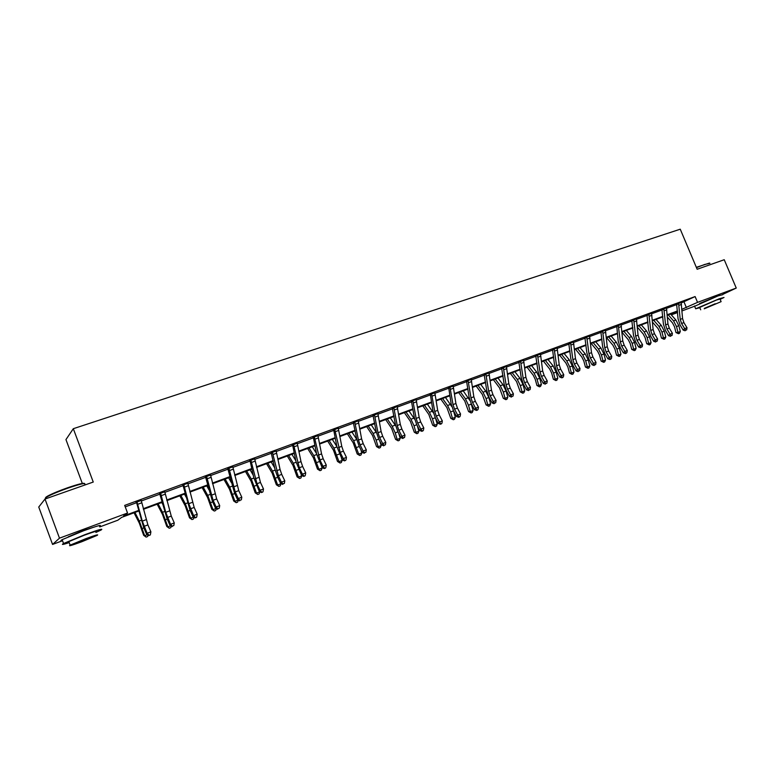 <?xml version="1.0" encoding="UTF-8"?>
<svg xmlns="http://www.w3.org/2000/svg" width="775" height="775" viewBox="0 0 775 775"><rect width="100%" height="100%" fill="white"/><g stroke="black" fill="none" stroke-linecap="round" stroke-linejoin="round"><path stroke-width="1.16" d="M68.248 536.833L82.353 530.817L92.903 527.465M699.554 303.5L717.292 296.186M82.305 483.426L65.953 439.58L73.315 428.701L680.247 229.197L697.151 269.264L724.238 259.722L736.25 288.058L722.93 294.306M694.603 306.232L682 310.911M677.583 312.548L671.315 314.873M138.754 511.045L121.665 517.371L117.839 520.209L99.772 526.913M62.533 540.727L52.564 544.428L59.481 538.17L127.546 513.021L123.506 516.014L138.599 510.425M59.481 538.17L45.008 499.042L38.75 507.034L52.564 544.428M681.225 302.948L695.107 296.563L124.678 505.397L127.546 513.021M125.23 506.869L136.594 502.694L136.032 502.055M141.205 501.008L160.163 494.053M164.775 492.367L183.287 485.567M187.889 483.881L205.985 477.245M210.577 475.559L228.267 469.078M232.849 467.393L250.141 461.048L249.627 460.427M254.713 459.372L271.618 453.172M276.181 451.505L292.718 445.441L292.214 444.831M297.271 443.765L313.439 437.836L312.935 437.236M317.973 436.17L333.793 430.367L333.298 429.767M338.317 428.711L353.797 423.034M358.312 421.377L373.443 415.826M377.958 414.179L392.77 408.745M397.255 407.098L411.757 401.779M416.233 400.132L430.425 394.93L429.97 394.349M434.891 393.293L448.783 388.198L448.328 387.616M453.239 386.56L466.841 381.571M471.278 379.944L484.598 375.061M489.025 373.434L502.064 368.658M506.482 367.04L519.25 362.351M523.648 360.733L536.155 356.151M540.543 354.543L552.798 350.048M557.177 348.44L569.179 344.042M573.539 342.443L585.299 338.132M589.649 336.534L601.167 332.31M605.498 330.722L616.793 326.575L616.416 326.062M621.114 324.996L632.177 320.937M636.488 319.358L647.338 315.377M651.63 313.798L662.257 309.903M666.539 308.334L676.962 304.507M681.138 302.492L676.72 304.149M666.452 307.878L662.015 309.535M651.542 313.352L647.086 315.008M636.401 318.903L631.925 320.569M621.027 324.541L616.542 326.207M605.42 330.266L600.78 331.787M589.562 336.088L585.038 337.755M573.452 341.978L568.908 343.664M557.089 347.994L552.381 349.496M540.466 354.088L535.883 355.773M523.571 360.288L518.969 361.973M506.395 366.575L501.783 368.27M488.938 372.978L484.307 374.674M471.2 379.479L466.395 381M453.152 386.095L448.493 387.8M434.814 392.818L430.125 394.533M416.156 399.658L411.293 401.188M397.178 406.613L392.46 408.338M377.871 413.685L373.143 415.419M358.224 420.893L353.478 422.627M338.239 428.217L333.473 429.96M317.895 435.676L313.11 437.42M297.183 443.261L292.388 445.024M276.094 450.992L271.289 452.755M254.626 458.858L249.802 460.631M232.762 466.87L227.928 468.652M210.49 475.036L205.637 476.819M187.802 483.358L182.745 484.937M164.688 491.825L159.805 493.617M141.127 500.466L136.226 502.258M45.008 499.042L93.252 482.05L73.315 428.701M695.107 296.563L697.548 302.366L736.25 288.058M681.874 309.322L697.548 302.366M143.268 508.7L162.091 501.725M166.761 500.001L185.138 493.2M189.807 491.466L207.768 484.821M212.428 483.096L229.981 476.596M234.631 474.881L251.788 468.526M256.438 466.802L273.197 460.602M277.838 458.877L294.229 452.813M298.869 451.098L314.882 445.17M319.513 443.455L335.178 437.662M339.808 435.947L355.124 430.28M359.745 428.565L374.722 423.024M379.333 421.309L393.981 415.894M398.582 414.189L412.92 408.88M417.512 407.175L431.539 401.993M436.122 400.287L449.849 395.211M454.421 393.516L467.858 388.546M472.421 386.861L485.567 381.988M490.12 380.302L502.985 375.546M507.528 373.86L520.132 369.2M524.656 367.515L536.998 362.952M541.512 361.276L553.592 356.81M558.107 355.134L569.935 350.765M574.43 349.099L586.016 344.807M590.502 343.151L601.846 338.946M606.321 337.29L617.433 333.173M621.899 331.526L632.788 327.496M637.234 325.849L647.9 321.896M652.347 320.259L662.79 316.384M667.227 314.747L677.466 310.959M677.505 311.472L667.265 315.26M662.838 316.907L652.385 320.772M647.948 322.419L637.283 326.372M632.836 328.019L621.947 332.049M617.481 333.705L606.37 337.823M601.894 339.479L590.56 343.683M586.065 345.34L574.488 349.632M569.993 351.298L558.165 355.677M553.66 357.353L541.58 361.818M537.056 363.494L524.733 368.067M520.199 369.743L507.606 374.412M503.062 376.088L490.197 380.854M485.644 382.54L472.498 387.413M467.935 389.098L454.508 394.078M449.936 395.773L436.209 400.859M431.627 402.554L417.609 407.747M413.017 409.452L398.679 414.761M394.078 416.456L379.43 421.891M374.819 423.596L359.842 429.147M355.231 430.852L339.915 436.528M335.294 438.243L319.629 444.036M314.999 445.751L298.985 451.689M294.345 453.404L277.963 459.478M273.323 461.193L256.564 467.403M251.914 469.127L234.767 475.472M230.117 477.197L212.573 483.697M207.913 485.431L189.953 492.077M185.293 493.801L166.906 500.611M162.246 502.345L143.423 509.311M671.276 314.824L677.534 311.85M684.005 301.921L686.408 307.646M557.08 347.801L554.183 348.866L556.576 365.761L558.01 370.13L561.129 375.672L563.764 374.674L560.645 369.132L559.211 364.773L557.148 347.975M683.899 322.623L682.562 318.515L681.128 302.347L678.571 303.287L680.237 319.387L681.574 323.495L684.674 328.639L686.999 327.757L683.899 322.623L681.574 323.495M685.749 330.179L686.669 329.83L685.749 330.179L684.674 328.639L683.153 330.092L680.053 324.948L678.057 318.796L676.614 304.023M678.813 303.587L676.953 304.488M683.153 330.092L685.129 330.76M686.669 329.83L686.999 327.757M667.411 317.159L672.526 322.952L674.482 326.73L675.984 332.543L678.009 332.388L676.507 326.566L673.562 320.889L668.263 314.892M678.493 333.715L678.009 332.388L680.324 331.506L679.423 333.357L678.493 333.715L675.984 332.543M680.324 331.506L678.822 325.694L675.877 320.017L670.578 314.04M696.328 267.327L709.474 263.064M709.929 263.306L704.688 264.469L696.463 267.637M720.149 299.363L724.015 297.464L719.19 298.782L695.679 308.789L699.835 307.714M722.823 294.645L717.979 295.934L694.623 306.261M699.709 307.413L716.536 300.012L720.023 299.063L721.041 301.465M704.252 308.808L721.118 301.649L704.252 308.808M715.228 303.742L704.33 308.363L715.228 303.742M46.703 497.938C44.969 498.054 45.299 497.424 47.682 496.068C52.09 493.694 58.735 490.924 67.609 487.766C78.168 484.152 83.816 482.738 84.543 483.522M84.737 484.375C86.112 482.602 80.484 483.862 67.842 488.153C58.745 491.398 51.935 494.237 47.411 496.659L46.442 497.24C44.94 498.218 44.911 498.664 46.345 498.577M95.935 532.425L100.953 530.081C104.034 528.124 98.754 529.625 85.105 534.585L63.56 543.507C60.915 544.999 62.794 544.709 69.207 542.616M99.549 526.322C102.62 524.326 97.33 525.799 83.671 530.73L62.145 539.662C60.411 540.621 60.508 540.873 62.426 540.437M69.033 542.142C67.657 542.471 67.599 542.297 68.839 541.618L84.32 535.205C94.163 531.631 97.97 530.546 95.761 531.95M81.695 541.773L97.049 535.418C99.278 534.033 95.47 535.137 85.638 538.741L70.147 545.145C67.958 546.52 71.813 545.397 81.695 541.773M84.921 539.284L74.962 543.411L92.293 537.143L84.921 539.284M663.826 308.653L665.589 324.88L666.936 329.017L670.046 334.209L672.409 333.318L669.3 328.125L666.936 329.017M669.3 328.125L667.953 323.989L666.442 307.704L663.836 308.683M671.131 335.759L672.08 335.401L671.131 335.759L670.046 334.209L668.544 335.653L665.444 330.47L663.429 324.27L661.898 309.409M664.088 308.983L662.257 309.874M668.544 335.653L670.53 336.331M672.08 335.401L672.409 333.318M648.869 314.137L650.729 330.45L652.085 334.626L655.195 339.867L657.597 338.956L654.478 333.725L652.085 334.626M654.478 333.725L653.122 329.549L651.533 313.168M656.299 341.417L657.258 341.058L656.299 341.417L655.195 339.867L653.712 341.31L650.613 336.079L648.578 329.83L646.97 314.873M649.14 314.466L647.328 315.347M653.712 341.31L655.708 341.998M657.258 341.058L657.597 338.956M652.502 322.138L657.965 328.416L659.932 332.223L661.453 338.074L663.468 337.929L661.947 332.068L658.982 326.343L653.703 320.288M663.972 339.266L663.468 337.929L665.812 337.038L664.911 338.907L663.972 339.266L661.453 338.074M665.812 337.038L664.291 331.187L661.337 325.471L656.047 319.416M637.35 327.166L643.192 333.967L645.168 337.803L646.708 343.693L648.694 343.567L647.154 337.658L644.19 331.884L638.92 325.762M649.227 344.894L648.694 343.567L651.077 342.657L650.177 344.536L649.227 344.894L646.708 343.693M651.077 342.657L649.537 336.757L646.573 330.993L641.303 324.88M633.698 319.697L635.636 336.108L637.002 340.312L640.121 345.602L642.553 344.681L639.433 339.402L637.002 340.312M639.433 339.402L638.067 335.197L636.391 318.709L633.708 319.717M641.245 347.171L642.213 346.793L641.245 347.171L640.121 345.602L638.658 347.045L635.558 341.765L633.504 335.478L631.809 320.424M633.96 320.027L632.177 320.908M638.658 347.045L640.654 347.743M642.213 346.793L642.553 344.681M618.276 325.345L620.31 341.862L621.695 346.096L624.805 351.433L627.275 350.494L624.166 345.166L621.695 346.096M624.166 345.166L622.78 340.932L621.017 324.347M626.365 353.197L625.377 353.574L626.365 353.197M625.948 353.003L624.805 351.433L623.381 352.867L620.271 347.539L618.198 341.203L616.793 326.546L618.557 325.684M623.381 352.867L625.377 353.574M626.936 352.625L627.275 350.494M602.621 331.08L604.742 347.694L606.147 351.966L609.257 357.353L611.766 356.393L608.656 351.017L606.147 351.966M608.656 351.017L607.261 346.754L605.401 330.063M610.855 359.116L609.857 359.503L610.855 359.116M610.419 358.932L609.257 357.353L607.852 358.786L604.742 353.41L602.659 347.026L600.925 331.962M602.902 331.419L601.167 332.281M607.852 358.786L609.857 359.503M611.427 358.544L611.766 356.393M621.967 332.233L628.196 339.595L630.172 343.47L631.741 349.399L633.708 349.283L632.138 343.335L629.164 337.512L623.914 331.322M634.25 350.61L633.708 349.283L636.12 348.353L635.219 350.242L634.25 350.61L631.741 349.399M636.12 348.353L634.56 342.424L631.586 336.602L626.336 330.421M606.641 337.726L612.977 345.311L614.953 349.215L616.542 355.183L618.489 355.086L616.9 349.099L613.916 343.228L608.685 336.96M619.06 356.423L618.489 355.086L620.94 354.146L620.039 356.045L619.06 356.423L616.542 355.183M620.94 354.146L619.361 348.169L616.377 342.308L611.136 336.059M591.199 343.441L597.515 351.114L599.501 355.057L601.109 361.063L603.028 360.976L601.419 354.95L598.436 349.021L593.214 342.695M603.628 362.312L603.028 360.976L605.527 360.026L604.626 361.935L603.628 362.312L601.109 361.063M605.527 360.026L603.919 354.001L600.935 348.091L595.713 341.775M592.894 356.965L591.49 352.664L589.552 335.904L586.743 336.931L588.942 353.623L590.347 357.924L593.466 363.359L596.014 362.39L592.894 356.965L590.347 357.924M594.648 364.948L595.665 364.56L594.648 364.948L593.466 363.359L592.09 364.793L588.981 359.368L586.869 352.935L584.902 337.6M587.004 337.251L585.29 338.103M592.09 364.793L594.096 365.519M595.665 364.56L596.014 362.39M575.525 349.244L581.822 357.004L583.808 360.976L585.435 367.03L587.334 366.953L585.706 360.888L582.713 354.911L577.511 348.508M587.963 368.299L587.334 366.953L589.872 365.994L588.971 367.912L587.963 368.299L585.435 367.03M589.872 365.994L588.244 359.929L585.251 353.962L580.039 347.578M576.9 363L575.476 358.67L573.442 341.804L570.594 342.85L572.89 359.648L574.314 363.979L577.423 369.472L580.02 368.483L576.9 363L574.314 363.979M578.625 371.06L579.661 370.663L578.625 371.06L577.423 369.472L576.077 370.896L572.967 365.412L570.836 358.932L568.773 343.499M570.855 343.17L569.17 344.013M576.077 370.896L578.082 371.632M579.661 370.663L580.02 368.483M559.608 355.144L565.876 362.991L567.872 367.001L569.518 373.095L571.398 373.037L569.741 366.924L566.748 360.888L561.565 354.417M572.047 374.383L571.398 373.037L573.975 372.058L573.074 373.986L572.047 374.383L569.518 373.095M573.975 372.058L572.318 365.945L569.325 359.929L564.132 353.468M562.873 377.444L561.827 377.842L562.873 377.444M562.35 377.27L561.129 375.672L559.812 377.096L556.702 371.564L554.551 365.025L552.546 349.69M554.445 349.186L552.788 350.019M559.812 377.096L561.827 377.842M563.406 376.873L563.764 374.674M543.44 361.131L549.688 369.065L551.684 373.114L553.36 379.256L555.21 379.207L553.534 373.046L550.531 366.963L545.358 360.423M555.878 380.554L555.21 379.207L557.816 378.21L556.925 380.157L555.878 380.554L553.36 379.256M557.816 378.21L556.15 372.058L553.147 365.984L547.973 359.455M544.127 375.371L542.674 370.973L540.456 353.865L537.511 354.969L540.01 371.971L541.454 376.379L544.573 381.968L547.247 380.951L544.127 375.371L541.454 376.379M545.823 383.586L546.888 383.179L545.823 383.586L544.573 381.968L543.285 383.392L540.175 377.803L537.995 371.225L535.728 355.599M537.782 355.299L536.155 356.122M543.285 383.392L545.3 384.148M546.888 383.179L547.247 380.951M527.01 367.214L533.239 375.236L535.234 379.324L536.939 385.504L538.761 385.475L537.056 379.275L534.053 373.133L528.908 366.517M539.458 386.832L538.761 385.475L541.415 384.468L540.524 386.425L539.458 386.832L536.939 385.504M541.415 384.468L539.72 378.268L536.707 372.145L531.563 365.529M520.548 361.16L523.164 378.287L524.636 382.724L527.756 388.372L530.468 387.345L527.349 381.697L524.636 382.724M527.349 381.697L525.886 377.27L523.561 360.055M529.015 389.999L530.1 389.583L529.015 389.999L527.756 388.372L526.487 389.796L523.377 384.148L521.188 377.512L518.814 361.789M520.839 361.508L519.24 362.322M526.487 389.796L528.511 390.561M530.1 389.583L530.468 387.345M510.328 373.395L516.528 381.513L520.257 391.859L522.05 391.85L520.325 385.601L517.312 379.401L512.188 372.707M522.776 393.206L522.05 391.85L524.752 390.823L523.861 392.789L522.776 393.206L520.257 391.859M524.752 390.823L523.018 384.584L520.015 378.394L514.881 371.709M503.324 367.466L506.056 384.71L507.538 389.176L510.657 394.882L513.408 393.836L510.299 388.139L507.538 389.176M510.299 388.139L508.817 383.673L506.385 366.343M511.946 396.509L513.04 396.093L511.946 396.509L510.657 394.882L509.417 396.296L506.308 390.6L504.099 383.916L501.628 368.086M503.624 367.815L502.055 368.629M509.417 396.296L511.442 397.071M513.04 396.093L513.408 393.836M493.375 379.673L499.546 387.887L503.304 398.321L505.077 398.321L503.314 392.034L500.301 385.776L495.206 379.004M505.833 399.677L505.077 398.321L507.809 397.275L506.927 399.261L505.833 399.677L503.304 398.321M507.809 397.275L506.065 390.997L503.043 384.749L497.947 377.987M492.958 394.678L491.466 390.174L488.938 372.775L485.838 373.908L488.667 391.23L490.158 395.734L493.278 401.498L496.078 400.433L492.958 394.678L490.158 395.734M494.586 403.136L495.709 402.709L494.586 403.136L493.278 401.498L492.077 402.903L488.967 397.149L486.729 390.416L484.152 374.49M486.119 374.238L484.588 375.032M492.077 402.903L494.101 403.698M495.709 402.709L496.078 400.433M476.16 386.057L482.292 394.359L486.08 404.879L487.814 404.899L486.041 398.563L483.009 392.247L477.942 385.398M488.599 406.255L487.814 404.899L490.604 403.843L489.713 405.838L488.599 406.255L486.08 404.879M490.604 403.843L488.822 397.507L485.799 391.201L480.723 384.361M468.022 380.399L470.987 397.856L472.498 402.399L475.608 408.222L478.456 407.137L475.346 401.324L472.498 402.399M475.346 401.324L473.835 396.79L471.19 379.246L468.042 380.428M477.613 409.994L476.47 410.43L477.613 409.994M476.945 409.868L475.608 408.222L474.445 409.626L471.336 403.814L469.078 397.023L466.569 381.203M468.323 380.757L466.831 381.552M474.445 409.626L476.47 410.43M478.078 409.433L478.456 407.137M458.655 392.537L464.748 400.946L468.565 411.554L470.28 411.583L468.468 405.199L465.446 398.834L460.398 391.898M471.093 412.949L470.28 411.583L473.108 410.508L472.227 412.513L471.093 412.949L468.565 411.554M473.108 410.508L471.016 403.174M469.921 400.51L463.227 390.842M449.936 387.035L453.007 404.598L454.537 409.181L457.647 415.061L460.544 413.957L457.434 408.086L454.537 409.181M457.434 408.086L455.913 403.513L453.152 385.853M459.711 416.834L458.548 417.27L459.711 416.834M459.003 416.718L457.647 415.061L456.514 416.456L453.414 410.585L451.127 403.736L448.773 388.168L450.236 387.393M456.514 416.456L458.548 417.27M460.166 416.272L460.544 413.957M440.859 399.135L446.923 407.64L450.769 418.335L452.455 418.384L450.614 411.951L447.582 405.519L442.564 398.495M453.298 419.75L452.455 418.384L455.332 417.289L454.45 419.304L453.298 419.75L450.769 418.335M455.332 417.289L453.423 410.595M451.767 406.555L445.441 397.43M439.222 414.954L437.681 410.353L434.804 392.576L431.549 393.797L434.736 411.457L436.277 416.068L439.386 422.017L442.331 420.893L439.222 414.954L436.277 416.068M441.508 423.78L440.326 424.235L441.508 423.78M440.772 423.673L439.386 422.017L438.292 423.402L435.192 417.473L432.886 410.566L430.416 394.901L431.84 394.136M438.292 423.402L440.326 424.235M441.944 423.228L442.331 420.893M422.772 405.829L428.808 414.441L432.683 425.223L434.329 425.291L432.46 418.81L429.427 412.319L424.438 405.218M435.201 426.657L434.329 425.291L437.255 424.177L436.373 426.211L435.201 426.657L432.683 425.223M437.255 424.177L435.492 418.045M433.38 412.852L427.364 404.133M412.823 400.636L416.146 418.423L417.706 423.082L420.815 429.079L423.809 427.945L420.699 421.949L417.706 423.082M420.699 421.949L419.149 417.299L416.146 399.416M422.995 430.852L421.794 431.307L422.995 430.852M422.22 430.755L420.815 429.079L419.759 430.464L416.659 424.477L414.325 417.512L411.477 401.402M413.133 400.995L411.748 401.75M419.759 430.464L421.794 431.307M423.421 430.299L423.809 427.945M404.385 412.639L410.382 421.358L414.286 432.227L415.894 432.324L414.005 425.785L410.963 419.236L406.013 412.038M416.805 433.69L415.894 432.324L418.868 431.191L417.996 433.235L416.805 433.69L414.286 432.227M418.868 431.191L417.27 425.659M414.702 419.314L408.987 410.944M393.787 407.602L397.246 425.514L398.815 430.202L401.915 436.277L404.967 435.114L401.867 429.059L398.815 430.202M401.867 429.059L400.297 424.371L397.168 406.362M403.358 437.952L404.569 437.488L403.358 437.952L401.915 436.277L400.907 437.652L397.808 431.597L395.453 424.574L392.295 408.154M394.107 407.97L392.76 408.716M400.907 437.652L402.942 438.505M404.569 437.488L404.967 435.114M385.688 419.566L391.637 428.391L395.579 439.357L397.158 439.464L395.231 432.886L392.189 426.269L387.267 418.984M398.098 440.839L397.158 439.464L400.181 438.311L399.309 440.374L398.098 440.839L395.579 439.357M400.181 438.311L398.767 433.457M395.725 425.921L390.29 417.861M382.705 436.286L381.116 431.559L377.861 413.443L374.441 414.722L378.016 432.721L379.605 437.458L382.705 443.591L385.805 442.409L382.705 436.286L379.605 437.458M384.168 445.276L385.407 444.802L384.168 445.276L382.705 443.591L381.726 444.957L378.636 438.844L376.262 431.762L372.969 415.235M374.742 415.071L373.443 415.797M381.726 444.957L383.77 445.828M385.407 444.802L385.805 442.409M366.672 426.608L372.581 435.54L376.553 446.603L378.093 446.739L376.137 440.103L373.095 433.419L368.212 426.047M379.072 448.105L378.093 446.739L381.164 445.557L380.302 447.63L379.072 448.105L376.553 446.603M381.164 445.557L379.963 441.469M376.437 432.673L371.283 424.903M354.718 421.92L358.447 440.064L360.055 444.831L363.146 451.031L366.304 449.829L363.213 443.639L360.055 444.831M363.213 443.639L361.605 438.882L358.224 420.641M364.637 452.726L365.897 452.251L364.637 452.726L363.146 451.031L362.216 452.397L359.135 446.206L356.733 439.076L353.313 422.443M355.047 422.298L353.787 423.005M362.216 452.397L364.269 453.268M365.897 452.251L366.304 449.829M347.336 433.777L353.197 442.816L357.207 453.976L358.699 454.131L353.671 440.694L348.818 433.225M359.716 455.497L358.699 454.131L361.828 452.939L360.966 455.022L359.716 455.497L357.207 453.976M361.828 452.939L360.869 449.684M356.82 439.541L351.957 432.072M334.674 429.272L340.167 452.338L343.257 458.606L346.464 457.386L343.373 451.127L340.167 452.338M343.373 451.127L341.756 446.323L338.239 427.965M345.698 460.36L344.42 460.854L345.698 460.36M344.768 460.311L343.257 458.606L342.366 459.963L336.854 446.507L333.783 430.348L334.994 429.641M342.366 459.963L344.42 460.854M346.057 459.817L346.464 457.386M327.66 441.062L333.473 450.217L337.512 461.474L338.975 461.648L333.909 448.095L329.104 440.529M340.022 463.024L338.975 461.648L342.153 460.437L341.3 462.539L340.022 463.024L337.512 461.474M342.153 460.437L341.475 458.141M336.863 446.526L332.281 439.357M323.194 458.742L321.557 453.898L317.895 435.443L314.282 436.771L319.92 459.982L323.001 466.308L326.275 465.068L323.194 458.742L319.92 459.982M325.519 468.071L324.212 468.565L325.519 468.071M324.551 468.032L323.001 466.308L322.168 467.654L316.636 454.082L313.429 437.807L314.592 437.119M322.168 467.654L324.212 468.565M325.858 467.528L326.275 465.068M307.646 448.483L313.41 457.754L317.488 469.108L318.903 469.301L313.798 455.623L309.031 447.969M319.988 470.677L318.903 469.301L322.138 468.071L321.286 470.183L319.988 470.677L317.488 469.108M322.138 468.071L321.77 466.86M316.539 453.608L312.277 446.768M293.493 444.356L299.324 467.751L302.395 474.155L305.718 472.895L302.647 466.502L299.324 467.751M302.647 466.502L300.991 461.609L297.183 443M304.982 475.908L303.655 476.412L304.982 475.908M303.974 475.879L302.395 474.155L301.601 475.492L296.05 461.784L292.708 445.412L293.822 444.734M301.601 475.492L303.655 476.412M305.302 475.375L305.718 472.895M287.283 456.02L292.989 465.417L297.096 476.877L298.472 477.09L293.328 463.285L288.61 455.535M299.596 478.466L298.472 477.09L301.766 475.831L300.923 477.962L299.596 478.466L297.096 476.877M295.847 460.747L291.913 454.305M272.335 452.106L278.351 475.666L281.412 482.147L284.803 480.858L281.732 474.397L278.351 475.666M281.732 474.397L280.056 469.466L276.103 450.73M283.02 483.881L284.377 483.358L283.02 483.881L281.412 482.147L280.666 483.474L277.615 477.012L275.096 469.631L271.114 452.561M272.674 452.493L271.618 453.142M280.666 483.474L282.72 484.404M284.377 483.358L284.803 480.858M266.561 463.702L272.209 473.215L276.355 484.772L277.673 485.024L272.5 471.084L267.83 463.227M278.845 486.39L277.673 485.024L281.034 483.736L280.192 485.886L278.845 486.39L276.355 484.772M274.747 467.955L271.182 461.987M260.439 482.428L254.636 458.597L250.829 460.021L256.99 483.726L260.042 490.275L263.5 488.967L260.439 482.428L256.99 483.726M262.783 492.018L261.407 492.542L262.783 492.018M261.688 492.018L260.042 490.275L259.354 491.592L253.764 477.613L250.131 461.018L251.148 460.389M259.354 491.592L261.407 492.542M263.064 491.495L263.5 488.967M245.462 471.52L251.052 481.159L255.227 492.823L256.506 493.094L251.294 479.028L246.673 471.064M259.906 491.844L259.082 493.946L257.717 494.469L255.227 492.823M257.717 494.469L256.506 493.094L259.848 491.815M253.241 475.211L250.093 469.805M238.758 490.614L232.771 466.637L228.887 468.061L235.242 491.941L238.293 498.558L241.8 497.221L238.758 490.614L235.242 491.941M239.959 500.311L241.364 499.778L239.959 500.311L238.293 498.558L237.654 499.865L234.612 493.258L227.743 468.449M229.216 468.429L228.257 469.049M237.654 499.865L239.708 500.834M241.364 499.778L241.8 497.221M223.985 479.473L229.516 489.248L233.73 501.018L234.951 501.309L229.71 487.117L225.138 479.047M238.351 500.195L237.596 502.152L236.21 502.684L233.73 501.018M236.21 502.684L234.951 501.309L238.138 500.098M231.308 482.505L228.615 477.758M216.671 498.945L210.5 474.765L206.547 476.247L213.096 500.301L216.128 506.995L219.703 505.629L216.671 498.945L213.096 500.301M217.833 508.758L219.267 508.206L217.833 508.758L216.128 506.995L215.547 508.284L212.524 501.609L205.453 476.615M206.877 476.615L205.976 477.216M215.547 508.284L217.601 509.272M219.267 508.206L219.703 505.629M202.11 487.572L207.574 497.482L211.827 509.359L213.009 509.679L207.719 495.351L203.205 487.165M216.409 508.7L215.721 510.512L214.307 511.054L211.827 509.359M214.307 511.054L213.009 509.679L216.031 508.526M208.93 489.8L206.741 485.857M194.176 507.441L187.812 483.116L183.782 484.588L188.771 503.692L193.556 515.588L197.199 514.203L194.176 507.441L190.524 508.817M196.54 517.312L195.087 517.874L196.54 517.312M195.29 517.361L193.556 515.588L193.033 516.867L190.011 510.115L182.958 485.16M184.121 484.956L183.278 485.537M193.033 516.867L195.087 517.874M196.753 516.799L197.199 514.203M179.839 495.826L185.235 505.862L189.526 517.855L190.65 518.204L185.332 503.74L180.866 495.448M194.06 517.371L193.44 519.027L191.997 519.57L189.526 517.855M191.997 519.57L190.65 518.204L193.517 517.109M186.087 497.085L184.479 494.111M160.57 493.065L165.763 512.323L170.548 524.346L174.268 522.931L171.256 516.082L167.536 517.487M171.256 516.082L164.697 491.553M172.331 526.128L173.813 525.557L172.331 526.128L170.548 524.346L170.083 525.615L167.09 518.775L159.611 493.413M160.929 493.462L160.154 494.024M170.083 525.615L172.137 526.632M173.813 525.557L174.268 522.931M157.16 504.225L162.488 514.406L166.809 526.506L167.875 526.884L162.517 512.275L158.119 503.876M171.285 526.206L170.742 527.697L169.27 528.259L166.809 526.506M169.27 528.259L167.875 526.884L170.578 525.857M162.731 504.302L161.791 502.51M136.923 501.725L142.309 521.12L147.105 533.268L150.892 531.824L147.899 524.898L144.111 526.332M147.899 524.898L141.137 500.185M150.273 534.982L148.761 535.554L150.273 534.982M148.926 535.06L147.105 533.268L146.708 534.518L143.724 527.601L136.584 502.665L137.291 502.132M146.708 534.518L148.761 535.554M150.437 534.479L150.892 531.824M134.056 512.788L139.297 523.106L143.666 535.322L144.673 535.728L139.277 520.984L134.937 512.459M148.093 535.215L147.618 536.533L146.117 537.104L143.666 535.322M146.117 537.104L144.673 535.728L147.192 534.769M682.562 318.515L680.237 319.387M681.516 304.401L679.171 305.263M676.507 326.566L678.822 325.694M673.562 320.889L675.877 320.017M667.953 323.989L665.589 324.88M666.829 309.806L664.456 310.678M651.533 313.187L648.888 314.156M653.122 329.549L650.729 330.45M651.93 315.28L649.518 316.161M661.947 332.068L664.291 331.187M658.982 326.343L661.337 325.471M647.154 337.658L649.537 336.757M644.19 331.884L646.573 330.993M638.067 335.197L635.636 336.108M636.788 320.84L634.347 321.741M621.017 324.367L618.295 325.364M622.78 340.932L620.31 341.862M621.424 326.488L618.944 327.408M605.411 330.092L602.64 331.099M607.261 346.754L604.742 347.694M605.817 332.223L603.299 333.153M632.138 343.335L634.56 342.424M629.164 337.512L631.586 336.602M616.9 349.099L619.361 348.169M613.916 343.228L616.377 342.308M601.419 354.95L603.919 354.001M598.436 349.021L600.935 348.091M591.49 352.664L588.942 353.623M589.969 338.055L587.411 338.995M585.706 360.888L588.244 359.929M582.713 354.911L585.251 353.962M575.476 358.67L572.89 359.648M573.868 343.974L571.262 344.923M569.741 366.924L572.318 365.945M566.748 360.888L569.325 359.929M559.211 364.773L556.576 365.761M560.645 369.132L558.01 370.13M557.516 349.98L554.871 350.959M553.534 373.046L556.15 372.058M550.531 366.963L553.147 365.984M542.674 370.973L540.01 371.971M540.892 356.093L538.208 357.081M537.056 379.275L539.72 378.268M534.053 373.133L536.707 372.145M523.561 360.084L520.567 361.179M525.886 377.27L523.164 378.287M524.007 362.303L521.275 363.301M520.325 385.601L523.018 384.584M517.312 379.401L520.015 378.394M506.385 366.372L503.343 367.486M508.817 383.673L506.056 384.71M506.84 368.609L504.06 369.627M503.314 392.034L506.065 390.997M500.301 385.776L503.043 384.749M491.466 390.174L488.667 391.23M489.393 375.022L486.574 376.059M486.041 398.563L488.822 397.507M483.009 392.247L485.799 391.201M473.835 396.79L470.987 397.856M471.655 381.542L468.788 382.598M468.468 405.199L471.307 404.133M465.446 398.834L468.274 397.769M453.152 385.882L449.955 387.054M455.913 403.513L453.007 404.598M453.627 388.168L450.711 389.244M450.614 411.951L453.501 410.866M447.582 405.519L450.469 404.443M437.681 410.353L434.736 411.457M435.288 394.911L432.324 395.996M432.46 418.81L435.327 417.735M429.427 412.319L432.353 411.225M416.146 399.445L412.843 400.656M419.149 417.299L416.146 418.423M416.64 401.76L413.627 402.874M414.005 425.785L416.795 424.739M410.963 419.236L413.947 418.113M397.168 406.4L393.807 407.631M400.297 424.371L397.246 425.514M397.672 408.735L394.601 409.868M395.231 432.886L397.943 431.859M392.189 426.269L395.221 425.126M381.116 431.559L378.016 432.721M378.374 415.826L375.255 416.979M376.137 440.103L378.772 439.105M373.095 433.419L376.175 432.266M358.224 420.67L354.737 421.949M361.605 438.882L358.447 440.064M358.738 423.043L355.56 424.216M356.713 447.446L359.271 446.478M353.671 440.694L356.8 439.512M338.239 427.994L334.693 429.292M341.756 446.323L338.539 447.533M338.762 430.387L335.527 431.578M336.96 454.915L339.421 453.976M333.909 448.095L336.951 446.952M321.557 453.898L318.283 455.128M318.428 437.865L315.134 439.076M316.849 462.51L319.222 461.609M313.798 455.623L316.723 454.528M297.183 443.038L293.512 444.385M300.991 461.609L297.658 462.859M297.726 445.47L294.374 446.7M296.389 470.251L298.675 469.388M293.328 463.285L296.147 462.229M276.103 450.759L272.364 452.135M280.056 469.466L276.665 470.735M276.656 453.22L273.246 454.47M275.561 478.117L277.75 477.293M272.5 471.084L275.202 470.076M258.743 477.458L255.295 478.747M255.198 461.106L251.72 462.384M254.355 486.138L256.438 485.344M251.294 479.028L253.871 478.068M237.043 485.596L233.527 486.913M233.343 469.137L229.807 470.435M232.762 494.295L234.748 493.549M229.71 487.117L232.151 486.196M214.937 493.888L211.352 495.225M211.081 477.323L207.477 478.65M210.781 502.607L212.65 501.9M207.719 495.351L210.035 494.489M192.413 502.326L188.771 503.692M188.412 485.654L184.731 487.01M188.383 511.074L190.146 510.405M185.332 503.74L187.502 502.927M164.688 491.582L160.59 493.094M169.473 510.928L165.763 512.323M165.298 494.15L161.558 495.525M165.569 519.696L167.216 519.076M162.517 512.275L164.542 511.519M141.127 500.224L136.952 501.754M146.097 519.696L142.309 521.12M141.757 502.801L137.94 504.205M142.329 528.482L143.85 527.901M139.277 520.984L141.157 520.277M699.622 307.21L700.716 309.806M695.679 308.789L694.497 305.97M46.868 498.393L46.442 497.24M68.839 541.618L70.147 545.145M63.56 543.507L62.145 539.662M47.682 496.068L47.411 496.659"/></g></svg>
